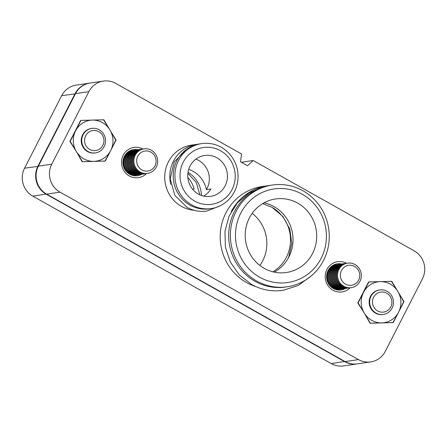 <?xml version="1.0" encoding="UTF-8"?>
<svg xmlns="http://www.w3.org/2000/svg" width="447" height="447" viewBox="0 0 447 447"><rect width="100%" height="100%" fill="white"/><g stroke="black" fill="none" stroke-linecap="round" stroke-linejoin="round"><path stroke-width="0.67" d="M192.534 189.154L194.16 188.913A28.91 27.775 -98.4 0 0 187.829 177.42M272.949 207.838A37.168 35.71 -98.4 0 1 272.916 271.821M259.88 265.473A37.168 35.71 81.6 0 0 252.175 213.359M89.579 83.125L76.208 85.103A20.651 19.841 81.6 0 0 61.675 95.68L24.563 168.195A20.651 19.841 81.6 0 0 32.843 196.172L331.305 363.623A20.651 19.841 81.6 0 0 343.598 365.92L356.969 363.942A20.651 19.841 -98.4 0 1 344.671 361.645L46.214 194.199A20.651 19.841 -98.4 0 1 37.934 166.217L75.04 93.702A20.651 19.841 -98.4 0 1 89.579 83.125A20.651 19.841 -98.4 0 1 89.802 83.092M334.026 264.808A13.214 12.695 -98.4 0 1 335.043 264.993M130.368 150.55A13.214 12.695 -98.4 0 1 131.39 150.734M350.163 287.807A15.282 14.678 -98.4 0 1 332.987 290.22A15.282 14.678 -98.4 0 1 326.813 269.608A15.282 14.678 -98.4 0 1 346.537 263.294M341.843 263.987A13.214 12.695 81.6 0 0 337.351 263.819A13.214 12.695 81.6 0 0 326.751 274.547A13.214 12.695 81.6 0 0 333.345 288.494A13.214 12.695 81.6 0 0 341.217 289.963A13.214 12.695 81.6 0 0 345.47 288.499M146.51 173.548A15.282 14.678 -98.4 0 1 129.328 175.962A15.282 14.678 -98.4 0 1 123.16 155.349A15.282 14.678 -98.4 0 1 142.884 149.035M138.19 149.728A13.214 12.695 81.6 0 0 133.698 149.561A13.214 12.695 81.6 0 0 123.098 160.289A13.214 12.695 81.6 0 0 129.691 174.235A13.214 12.695 81.6 0 0 137.564 175.705A13.214 12.695 81.6 0 0 141.811 174.241M272.301 185.036L270.603 185.287A51.416 49.399 81.6 0 0 229.361 227.037A51.416 49.399 81.6 0 0 255.019 281.292A51.416 49.399 81.6 0 0 285.639 287.013L287.343 286.762A51.416 49.399 -98.4 0 1 256.723 281.04A51.416 49.399 -98.4 0 1 231.065 226.785A51.416 49.399 -98.4 0 1 272.301 185.036A51.416 49.399 -98.4 0 1 302.921 190.757A51.416 49.399 -98.4 0 1 328.579 245.012A51.416 49.399 -98.4 0 1 287.343 286.762M201.681 143.61L199.982 143.861A32.832 31.547 81.6 0 0 173.648 170.519A32.832 31.547 81.6 0 0 190.031 205.162A32.832 31.547 81.6 0 0 209.587 208.816L211.286 208.565A32.832 31.547 -98.4 0 1 191.735 204.91A32.832 31.547 -98.4 0 1 175.347 170.268A32.832 31.547 -98.4 0 1 201.681 143.61A32.832 31.547 -98.4 0 1 221.231 147.264A32.832 31.547 -98.4 0 1 237.62 181.907A32.832 31.547 -98.4 0 1 211.286 208.565M259.707 277.246A47.287 45.432 81.6 0 0 321.158 258.288A47.287 45.432 81.6 0 0 302.2 194.216A47.287 45.432 81.6 0 0 240.749 213.174A47.287 45.432 81.6 0 0 259.707 277.246M194.719 201.116A28.703 27.574 81.6 0 0 232.021 189.612A28.703 27.574 81.6 0 0 220.511 150.723A28.703 27.574 81.6 0 0 183.214 162.227A28.703 27.574 81.6 0 0 194.719 201.116M188.718 169.368A26.842 25.792 -98.4 0 1 193.199 171.346A26.842 25.792 -98.4 0 1 206.385 189.634L210.917 188.964A20.651 19.841 -98.4 0 1 203.653 196.088M170.754 184.41A32.832 31.547 -98.4 0 1 196.585 144.364L191.484 145.113A32.832 31.547 81.6 0 0 165.15 171.777A32.832 31.547 81.6 0 0 181.538 206.419A32.832 31.547 81.6 0 0 194.21 210.302M231.255 211.643A51.416 49.399 -98.4 0 1 267.205 185.79L262.104 186.544A51.416 49.399 81.6 0 0 220.868 228.294A51.416 49.399 81.6 0 0 246.526 282.549A51.416 49.399 81.6 0 0 255.623 286.505M195.875 159.143A20.651 19.841 -98.4 0 1 198.764 160.473A20.651 19.841 -98.4 0 1 206.385 189.634M216.896 157.791A20.651 19.841 81.6 0 0 204.597 155.495A20.651 19.841 81.6 0 0 188.036 172.263A20.651 19.841 81.6 0 0 198.339 194.048A20.651 19.841 81.6 0 0 210.638 196.345A20.651 19.841 81.6 0 0 227.199 179.577A20.651 19.841 81.6 0 0 216.896 157.791M263.993 202.837A37.168 35.71 -98.4 0 1 273.972 206.598A37.168 35.71 -98.4 0 1 293.02 239.508A37.168 35.71 -98.4 0 1 274.234 272.122M297.652 203.1A37.168 35.71 81.6 0 0 275.52 198.965A37.168 35.71 81.6 0 0 245.705 229.143A37.168 35.71 81.6 0 0 264.255 268.362A37.168 35.71 81.6 0 0 286.387 272.502A37.168 35.71 81.6 0 0 316.202 242.319A37.168 35.71 81.6 0 0 297.652 203.1M241.33 162.267L253.181 160.512L414.157 250.828A20.651 19.841 81.6 0 1 422.437 278.805L385.325 351.32A20.651 19.841 81.6 0 1 370.792 361.897L357.421 363.875A20.651 19.841 81.6 0 1 345.123 361.578L358.494 359.6A20.651 19.841 81.6 0 0 370.792 361.897M135.016 175.246A13.214 12.695 -98.4 0 1 134.089 175.721M338.67 289.505A13.214 12.695 -98.4 0 1 337.748 289.98M103.402 81.08L90.031 83.058A20.651 19.841 81.6 0 0 75.493 93.635L38.386 166.15L51.757 164.172L88.864 91.657A20.651 19.841 81.6 0 1 103.402 81.08A20.651 19.841 81.6 0 1 115.695 83.377L241.559 153.992L240.52 161.808L247.543 165.748L253.181 160.512M51.757 164.172A20.651 19.841 81.6 0 0 60.032 192.154L358.494 359.6M70.218 141.336L82.421 161.658L105.33 161.037L116.047 140.107L103.844 119.785L80.929 120.405L70.218 141.336M358.148 302.876L370.345 323.192L393.259 322.578L403.971 301.641L391.773 281.325L368.859 281.94L358.148 302.876M38.386 166.15A20.651 19.841 81.6 0 0 46.667 194.132L345.123 361.578M267.205 185.79A51.416 49.399 -98.4 0 1 268.91 185.572M196.585 144.364A32.832 31.547 -98.4 0 1 198.289 144.157M391.455 281.375L397.869 291.483L403.652 301.691L398.612 312.107L392.941 322.622L370.027 323.242L364.244 313.034L357.829 302.921L368.54 281.99L380.313 281.632A20.651 19.841 -98.4 0 1 397.869 291.483A20.651 19.841 -98.4 0 1 398.612 312.107A20.651 19.841 -98.4 0 1 381.805 322.885A20.651 19.841 -98.4 0 1 364.244 313.034A20.651 19.841 -98.4 0 1 363.5 292.411A20.651 19.841 -98.4 0 1 380.313 281.632L391.773 281.325M403.652 301.691L403.971 301.641M103.525 119.835L109.945 129.948L115.728 140.151L110.688 150.572L105.011 161.088L82.103 161.702L76.32 151.494L69.9 141.386L80.611 120.45L92.389 120.098A20.651 19.841 -98.4 0 1 109.945 129.948A20.651 19.841 -98.4 0 1 110.688 150.572A20.651 19.841 -98.4 0 1 93.876 161.345A20.651 19.841 -98.4 0 1 76.32 151.494A20.651 19.841 -98.4 0 1 75.577 130.87A20.651 19.841 -98.4 0 1 92.389 120.098L103.844 119.785M115.728 140.151L116.047 140.107M188.014 172.38A26.842 25.792 -98.4 0 1 201.396 195.44M383.09 314.481A12.387 11.901 -98.4 0 1 382.872 314.515A12.387 11.901 -98.4 0 1 371.351 309.324A12.387 11.901 -98.4 0 1 370.524 296.35A12.387 11.901 -98.4 0 1 379.246 290.002A12.387 11.901 -98.4 0 1 379.469 289.974M95.166 152.941A12.387 11.901 -98.4 0 1 94.943 152.98A12.387 11.901 -98.4 0 1 83.427 147.784A12.387 11.901 -98.4 0 1 82.6 134.81A12.387 11.901 -98.4 0 1 91.322 128.462A12.387 11.901 -98.4 0 1 91.54 128.434M354.985 264.512A12.387 11.901 -98.4 0 1 361.17 277.587A12.387 11.901 -98.4 0 1 351.23 287.65A12.387 11.901 -98.4 0 1 343.855 286.27A12.387 11.901 -98.4 0 1 337.669 273.195A12.387 11.901 -98.4 0 1 347.61 263.138A12.387 11.901 -98.4 0 1 354.985 264.512M351.197 287.656A12.387 11.901 -98.4 0 1 351.169 287.656A12.387 11.901 -98.4 0 1 343.788 286.281A12.387 11.901 -98.4 0 1 338.82 269.491A12.387 11.901 -98.4 0 1 347.542 263.143A12.387 11.901 -98.4 0 1 347.576 263.143M354.583 266.434A10.102 9.705 -98.4 0 1 358.634 280.118A10.102 9.705 -98.4 0 1 345.509 284.163A10.102 9.705 -98.4 0 1 341.458 270.48A10.102 9.705 -98.4 0 1 354.583 266.434M350.727 287.712A12.387 11.901 -98.4 0 1 350.286 287.79A12.387 11.901 -98.4 0 1 342.91 286.41A12.387 11.901 -98.4 0 1 337.943 269.619A12.387 11.901 -98.4 0 1 346.665 263.277A12.387 11.901 -98.4 0 1 347.101 263.222M350.286 287.79L350.035 287.823A12.387 11.901 -98.4 0 1 342.653 286.449A12.387 11.901 -98.4 0 1 337.686 269.658A12.387 11.901 -98.4 0 1 346.408 263.311L346.665 263.277M349.593 287.879A12.387 11.901 -98.4 0 1 349.152 287.957A12.387 11.901 -98.4 0 1 341.776 286.577A12.387 11.901 -98.4 0 1 336.809 269.787A12.387 11.901 -98.4 0 1 345.531 263.445A12.387 11.901 -98.4 0 1 345.972 263.389M349.152 287.957L348.9 287.991A12.387 11.901 -98.4 0 1 341.525 286.616A12.387 11.901 -98.4 0 1 336.552 269.826A12.387 11.901 -98.4 0 1 345.274 263.479L345.531 263.445M348.459 288.047A12.387 11.901 -98.4 0 1 348.023 288.125A12.387 11.901 -98.4 0 1 340.642 286.745A12.387 11.901 -98.4 0 1 335.675 269.954A12.387 11.901 -98.4 0 1 344.397 263.613A12.387 11.901 -98.4 0 1 344.838 263.551M348.023 288.125L347.766 288.159A12.387 11.901 -98.4 0 1 340.391 286.784A12.387 11.901 -98.4 0 1 335.423 269.994A12.387 11.901 -98.4 0 1 344.145 263.646L344.397 263.613M347.325 288.214A12.387 11.901 -98.4 0 1 346.889 288.293A12.387 11.901 -98.4 0 1 339.508 286.913A12.387 11.901 -98.4 0 1 334.54 270.122A12.387 11.901 -98.4 0 1 343.262 263.78A12.387 11.901 -98.4 0 1 343.704 263.719M346.889 288.293L346.632 288.326A12.387 11.901 -98.4 0 1 339.256 286.952A12.387 11.901 -98.4 0 1 334.289 270.161A12.387 11.901 -98.4 0 1 343.011 263.814L343.262 263.78M346.19 288.382A12.387 11.901 -98.4 0 1 345.754 288.46A12.387 11.901 -98.4 0 1 338.379 287.08A12.387 11.901 -98.4 0 1 333.406 270.29A12.387 11.901 -98.4 0 1 342.128 263.948A12.387 11.901 -98.4 0 1 342.57 263.886M345.754 288.46L345.503 288.494A12.387 11.901 -98.4 0 1 338.122 287.114A12.387 11.901 -98.4 0 1 333.155 270.329A12.387 11.901 -98.4 0 1 341.877 263.981L342.128 263.948M345.062 288.55A12.387 11.901 -98.4 0 1 344.62 288.628A12.387 11.901 -98.4 0 1 337.245 287.248A12.387 11.901 -98.4 0 1 332.277 270.457A12.387 11.901 -98.4 0 1 341 264.116A12.387 11.901 -98.4 0 1 341.441 264.054M344.62 288.628L344.369 288.661A12.387 11.901 -98.4 0 1 336.988 287.281A12.387 11.901 -98.4 0 1 332.02 270.496A12.387 11.901 -98.4 0 1 340.743 264.149L341 264.116M343.927 288.717A12.387 11.901 -98.4 0 1 343.486 288.796A12.387 11.901 -98.4 0 1 336.11 287.415A12.387 11.901 -98.4 0 1 331.143 270.625A12.387 11.901 -98.4 0 1 339.865 264.278A12.387 11.901 -98.4 0 1 340.307 264.222M343.486 288.796L343.235 288.829A12.387 11.901 -98.4 0 1 335.859 287.449A12.387 11.901 -98.4 0 1 330.892 270.664A12.387 11.901 -98.4 0 1 339.614 264.317L339.865 264.278M342.793 288.885A12.387 11.901 -98.4 0 1 342.357 288.958A12.387 11.901 -98.4 0 1 334.976 287.583A12.387 11.901 -98.4 0 1 330.009 270.793A12.387 11.901 -98.4 0 1 338.731 264.445A12.387 11.901 -98.4 0 1 339.172 264.389M342.357 288.958L342.1 288.997A12.387 11.901 -98.4 0 1 334.725 287.617A12.387 11.901 -98.4 0 1 329.757 270.832A12.387 11.901 -98.4 0 1 338.48 264.484L338.731 264.445M341.659 289.053A12.387 11.901 -98.4 0 1 341.223 289.125A12.387 11.901 -98.4 0 1 333.842 287.751A12.387 11.901 -98.4 0 1 328.875 270.96A12.387 11.901 -98.4 0 1 337.597 264.613A12.387 11.901 -98.4 0 1 338.038 264.557M341.223 289.125L340.972 289.164A12.387 11.901 -98.4 0 1 333.591 287.784A12.387 11.901 -98.4 0 1 328.623 270.999A12.387 11.901 -98.4 0 1 337.345 264.652L337.597 264.613M328.12 270.452A12.387 11.901 -98.4 0 1 336.468 264.78A12.387 11.901 -98.4 0 1 336.909 264.725M340.53 289.22A12.387 11.901 -98.4 0 1 340.089 289.293A12.387 11.901 -98.4 0 1 332.713 287.918A12.387 11.901 -98.4 0 1 330.462 286.287M340.089 289.293L339.837 289.332A12.387 11.901 -98.4 0 1 332.534 287.997M332.015 265.971A12.387 11.901 -98.4 0 1 335.334 264.948A12.387 11.901 -98.4 0 1 335.775 264.892M329.607 268.211A12.387 11.901 -98.4 0 1 336.211 264.82L336.468 264.78M339.396 289.388A12.387 11.901 -98.4 0 1 338.955 289.46A12.387 11.901 -98.4 0 1 335.485 289.444M338.955 289.46L338.703 289.5A12.387 11.901 -98.4 0 1 335.853 289.561M332.926 265.378A12.387 11.901 -98.4 0 1 334.2 265.116A12.387 11.901 -98.4 0 1 334.641 265.06M332.333 265.753A12.387 11.901 -98.4 0 1 335.082 264.987L335.334 264.948M338.262 289.555A12.387 11.901 -98.4 0 1 337.826 289.628A12.387 11.901 -98.4 0 1 336.53 289.745M337.826 289.628L337.569 289.667A12.387 11.901 -98.4 0 1 336.619 289.768M333.099 265.278A12.387 11.901 -98.4 0 1 333.507 265.227M333.004 265.334A12.387 11.901 -98.4 0 1 333.948 265.155L334.2 265.116M337.127 289.723A12.387 11.901 -98.4 0 1 336.725 289.79M151.332 150.253A12.387 11.901 -98.4 0 1 157.512 163.328A12.387 11.901 -98.4 0 1 147.577 173.391A12.387 11.901 -98.4 0 1 140.196 172.011A12.387 11.901 -98.4 0 1 134.016 158.936A12.387 11.901 -98.4 0 1 143.951 148.879A12.387 11.901 -98.4 0 1 151.332 150.253M147.544 173.397A12.387 11.901 -98.4 0 1 147.51 173.397A12.387 11.901 -98.4 0 1 140.135 172.022A12.387 11.901 -98.4 0 1 135.167 155.232A12.387 11.901 -98.4 0 1 143.889 148.885A12.387 11.901 -98.4 0 1 143.917 148.885M150.93 152.176A10.102 9.705 -98.4 0 1 154.98 165.859A10.102 9.705 -98.4 0 1 141.855 169.91A10.102 9.705 -98.4 0 1 137.805 156.221A10.102 9.705 -98.4 0 1 150.93 152.176M147.069 173.458A12.387 11.901 -98.4 0 1 146.633 173.531A12.387 11.901 -98.4 0 1 139.252 172.151A12.387 11.901 -98.4 0 1 134.284 155.36A12.387 11.901 -98.4 0 1 143.006 149.019A12.387 11.901 -98.4 0 1 143.448 148.963M146.633 173.531L146.376 173.565A12.387 11.901 -98.4 0 1 139 172.19A12.387 11.901 -98.4 0 1 134.033 155.4A12.387 11.901 -98.4 0 1 142.755 149.052L143.006 149.019M145.934 173.626A12.387 11.901 -98.4 0 1 145.498 173.699A12.387 11.901 -98.4 0 1 138.117 172.318A12.387 11.901 -98.4 0 1 133.15 155.528A12.387 11.901 -98.4 0 1 141.872 149.186A12.387 11.901 -98.4 0 1 142.314 149.13M145.498 173.699L145.247 173.732A12.387 11.901 -98.4 0 1 137.866 172.358A12.387 11.901 -98.4 0 1 132.899 155.567A12.387 11.901 -98.4 0 1 141.621 149.22L141.872 149.186M144.806 173.788A12.387 11.901 -98.4 0 1 144.364 173.866A12.387 11.901 -98.4 0 1 136.989 172.486A12.387 11.901 -98.4 0 1 132.021 155.696A12.387 11.901 -98.4 0 1 140.744 149.354A12.387 11.901 -98.4 0 1 141.185 149.298M144.364 173.866L144.113 173.9A12.387 11.901 -98.4 0 1 136.732 172.525A12.387 11.901 -98.4 0 1 131.764 155.735A12.387 11.901 -98.4 0 1 140.487 149.387L140.744 149.354M143.671 173.956A12.387 11.901 -98.4 0 1 143.23 174.034A12.387 11.901 -98.4 0 1 135.854 172.654A12.387 11.901 -98.4 0 1 130.887 155.863A12.387 11.901 -98.4 0 1 139.609 149.522A12.387 11.901 -98.4 0 1 140.051 149.466M143.23 174.034L142.979 174.067A12.387 11.901 -98.4 0 1 135.603 172.693A12.387 11.901 -98.4 0 1 130.636 155.902A12.387 11.901 -98.4 0 1 139.358 149.555L139.609 149.522M142.537 174.123A12.387 11.901 -98.4 0 1 142.101 174.201A12.387 11.901 -98.4 0 1 134.72 172.821A12.387 11.901 -98.4 0 1 129.753 156.031A12.387 11.901 -98.4 0 1 138.475 149.689A12.387 11.901 -98.4 0 1 138.916 149.628M142.101 174.201L141.844 174.235A12.387 11.901 -98.4 0 1 134.469 172.86A12.387 11.901 -98.4 0 1 129.501 156.07A12.387 11.901 -98.4 0 1 138.224 149.723L138.475 149.689M141.403 174.291A12.387 11.901 -98.4 0 1 140.967 174.369A12.387 11.901 -98.4 0 1 133.586 172.989A12.387 11.901 -98.4 0 1 128.619 156.199A12.387 11.901 -98.4 0 1 137.341 149.857A12.387 11.901 -98.4 0 1 137.782 149.795M140.967 174.369L140.716 174.403A12.387 11.901 -98.4 0 1 133.335 173.028A12.387 11.901 -98.4 0 1 128.367 156.238A12.387 11.901 -98.4 0 1 137.089 149.89L137.341 149.857M140.274 174.459A12.387 11.901 -98.4 0 1 139.833 174.537A12.387 11.901 -98.4 0 1 132.457 173.157A12.387 11.901 -98.4 0 1 127.49 156.366A12.387 11.901 -98.4 0 1 136.212 150.024A12.387 11.901 -98.4 0 1 136.653 149.963M139.833 174.537L139.581 174.57A12.387 11.901 -98.4 0 1 132.2 173.19A12.387 11.901 -98.4 0 1 127.233 156.405A12.387 11.901 -98.4 0 1 135.955 150.058L136.212 150.024M139.14 174.626A12.387 11.901 -98.4 0 1 138.699 174.704A12.387 11.901 -98.4 0 1 131.323 173.324A12.387 11.901 -98.4 0 1 126.356 156.534A12.387 11.901 -98.4 0 1 135.078 150.192A12.387 11.901 -98.4 0 1 135.519 150.131M138.699 174.704L138.447 174.738A12.387 11.901 -98.4 0 1 131.072 173.358A12.387 11.901 -98.4 0 1 126.099 156.573A12.387 11.901 -98.4 0 1 134.821 150.226L135.078 150.192M138.006 174.794A12.387 11.901 -98.4 0 1 137.57 174.872A12.387 11.901 -98.4 0 1 130.189 173.492A12.387 11.901 -98.4 0 1 125.221 156.701A12.387 11.901 -98.4 0 1 133.944 150.354A12.387 11.901 -98.4 0 1 134.385 150.298M137.57 174.872L137.313 174.906A12.387 11.901 -98.4 0 1 129.937 173.525A12.387 11.901 -98.4 0 1 124.97 156.741A12.387 11.901 -98.4 0 1 133.692 150.393L133.944 150.354M124.462 156.193A12.387 11.901 -98.4 0 1 132.809 150.522A12.387 11.901 -98.4 0 1 133.251 150.466M136.871 174.961A12.387 11.901 -98.4 0 1 136.436 175.034A12.387 11.901 -98.4 0 1 129.054 173.66A12.387 11.901 -98.4 0 1 126.803 172.028M136.436 175.034L136.179 175.073A12.387 11.901 -98.4 0 1 128.876 173.738M128.362 151.712A12.387 11.901 -98.4 0 1 131.675 150.689A12.387 11.901 -98.4 0 1 132.116 150.633M125.953 153.958A12.387 11.901 -98.4 0 1 132.558 150.561L132.809 150.522M135.743 175.129A12.387 11.901 -98.4 0 1 135.301 175.202A12.387 11.901 -98.4 0 1 131.831 175.185M135.301 175.202L135.05 175.241A12.387 11.901 -98.4 0 1 132.2 175.302M129.272 151.12A12.387 11.901 -98.4 0 1 130.546 150.857A12.387 11.901 -98.4 0 1 130.988 150.801M128.68 151.494A12.387 11.901 -98.4 0 1 131.424 150.728L131.675 150.689M134.608 175.297A12.387 11.901 -98.4 0 1 134.167 175.369A12.387 11.901 -98.4 0 1 132.876 175.487M134.167 175.369L133.916 175.408A12.387 11.901 -98.4 0 1 132.96 175.509M129.446 151.019A12.387 11.901 -98.4 0 1 129.853 150.969M129.351 151.075A12.387 11.901 -98.4 0 1 130.289 150.896L130.546 150.857M133.474 175.464A12.387 11.901 -98.4 0 1 133.072 175.537M99.2 129.77A12.387 11.901 -98.4 0 1 105.386 142.844A12.387 11.901 -98.4 0 1 95.451 152.902A12.387 11.901 -98.4 0 1 88.07 151.522A12.387 11.901 -98.4 0 1 81.89 138.453A12.387 11.901 -98.4 0 1 91.825 128.39A12.387 11.901 -98.4 0 1 99.2 129.77M95.418 152.908A12.387 11.901 -98.4 0 1 95.384 152.913A12.387 11.901 -98.4 0 1 88.003 151.533A12.387 11.901 -98.4 0 1 83.036 134.748A12.387 11.901 -98.4 0 1 91.758 128.401A12.387 11.901 -98.4 0 1 91.791 128.395M98.804 131.686A10.102 9.705 -98.4 0 1 102.855 145.37A10.102 9.705 -98.4 0 1 89.73 149.421A10.102 9.705 -98.4 0 1 85.679 135.737A10.102 9.705 -98.4 0 1 98.804 131.686M387.13 291.304A12.387 11.901 -98.4 0 1 393.31 304.379A12.387 11.901 -98.4 0 1 383.375 314.442A12.387 11.901 -98.4 0 1 376 313.062A12.387 11.901 -98.4 0 1 369.814 299.987A12.387 11.901 -98.4 0 1 379.749 289.93A12.387 11.901 -98.4 0 1 387.13 291.304M383.342 314.448A12.387 11.901 -98.4 0 1 383.308 314.448A12.387 11.901 -98.4 0 1 375.933 313.073A12.387 11.901 -98.4 0 1 370.965 296.283A12.387 11.901 -98.4 0 1 379.687 289.935A12.387 11.901 -98.4 0 1 379.721 289.935M386.728 293.226A10.102 9.705 -98.4 0 1 390.779 306.91A10.102 9.705 -98.4 0 1 377.654 310.961A10.102 9.705 -98.4 0 1 373.603 297.272A10.102 9.705 -98.4 0 1 386.728 293.226M344.849 361.422L331.305 363.623M32.843 196.172L46.387 193.97M38.286 166.357L24.563 168.195M61.675 95.68L75.392 93.836M60.032 192.154L46.667 194.132M88.864 91.657L75.493 93.635M185.958 149.779L174.224 162.015L170.167 178.75L174.872 195.384L187.058 207.369C193.294 210.8 199.893 212.029 206.855 211.062L219.768 206.006M263.171 187.008L249.063 192.914L237.34 202.916L229.06 216.097L224.953 231.261L225.389 247.046L230.317 262.043L239.307 274.899L251.555 284.46C261.484 289.924 271.988 291.885 283.074 290.343L298.143 285.532L311 276.145M199.87 194.819L196.339 182.572L187.891 173.319M288.639 257.416L291.796 243.38L289.768 229.032L282.839 216.415L272.016 207.296L262.64 203.62"/></g></svg>
